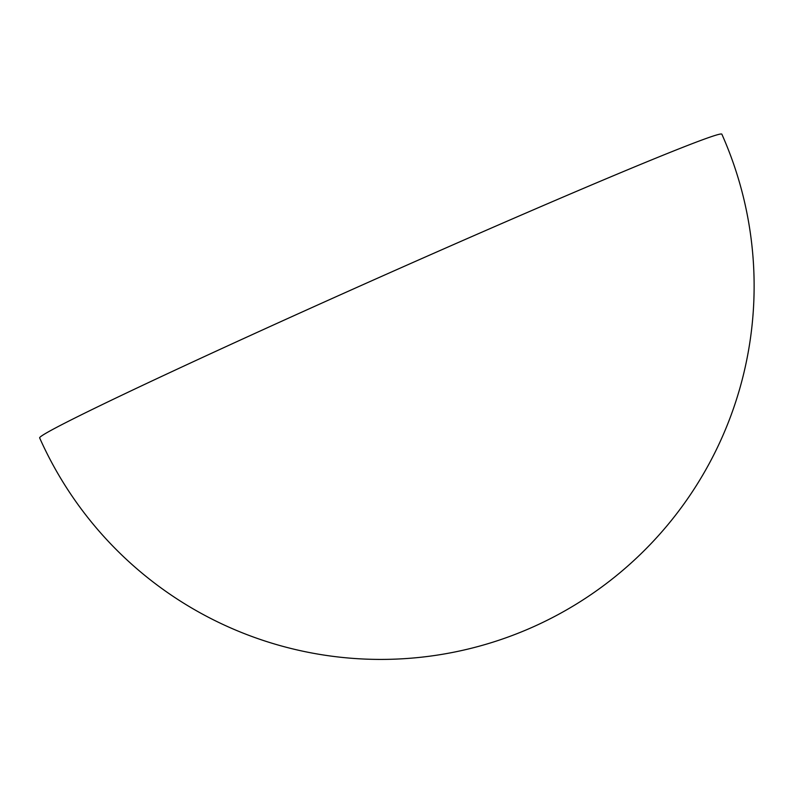 <?xml version="1.0" encoding="UTF-8"?>
<svg xmlns="http://www.w3.org/2000/svg" width="793" height="793" viewBox="0 0 793 793"><rect width="100%" height="100%" fill="white"/><g stroke="black" fill="none" stroke-linecap="round" stroke-linejoin="round"><path stroke-width="1.19" d="M715.395 135.345A373.374 8.475 -24 0 1 721.848 134.176A373.374 373.374 0 0 1 532.618 627.134A373.374 373.374 0 0 1 39.65 437.905A373.374 8.475 -24 0 1 345.807 292.359A373.374 8.475 -24 0 1 715.395 135.345"/></g></svg>
